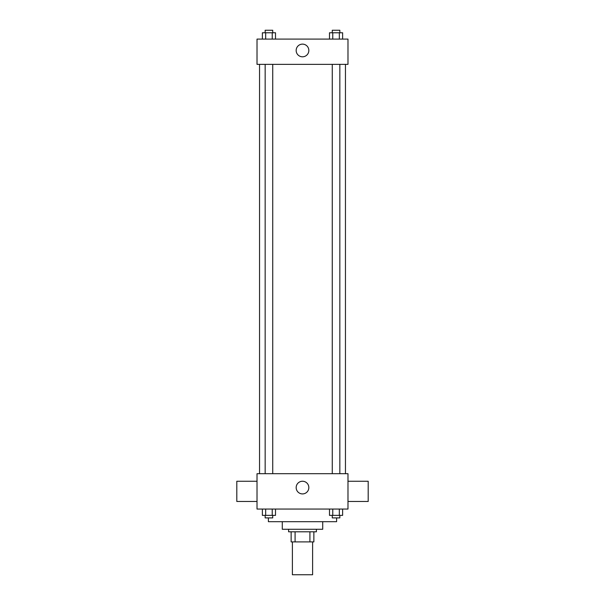 <?xml version="1.0" encoding="UTF-8"?>
<svg xmlns="http://www.w3.org/2000/svg" width="605" height="605" viewBox="0 0 605 605"><rect width="100%" height="100%" fill="white"/><g stroke="black" fill="none" stroke-linecap="round" stroke-linejoin="round"><path stroke-width="0.91" d="M292.397 541.906L292.397 574.75L312.603 574.75L312.603 541.906M309.911 531.795L309.911 541.906L291.134 541.906L291.134 531.795M309.911 541.906L313.866 541.906L313.866 531.795L313.866 541.906M316.4 529.269L316.4 531.795L288.6 531.795L288.6 529.269M295.089 531.795L295.089 541.906M322.715 521.692L322.715 529.269L282.285 529.269L282.285 521.692M336.607 517.903L336.607 521.692L268.393 521.692L268.393 517.903M347.981 509.055L257.019 509.055L257.019 473.685L347.981 473.685L347.981 509.055M308.837 487.577A6.337 6.337 0 0 1 299.331 493.067A6.337 6.337 0 0 1 299.331 482.094A6.337 6.337 0 0 1 308.837 487.577M347.981 501.477L368.195 501.477L368.195 481.262L347.981 481.262M257.019 481.262L236.805 481.262L236.805 501.477L257.019 501.477M345.455 64.357L345.455 473.685M332.266 473.685L332.266 64.357M272.734 64.357L272.734 473.685M347.981 64.357L257.019 64.357L257.019 39.091L347.981 39.091L347.981 64.357M308.837 50.465A6.337 6.337 0 0 1 299.331 55.955A6.337 6.337 0 0 1 299.331 44.974A6.337 6.337 0 0 1 308.837 50.465M342.619 39.091L342.619 32.776L329.491 32.776L329.491 39.091M339.337 32.776L339.337 39.091M332.773 32.776L332.773 39.091M332.266 32.776L332.266 30.25L339.844 30.25L339.844 32.776M275.509 39.091L275.509 32.776L262.381 32.776L262.381 39.091M272.227 32.776L272.227 39.091M265.663 32.776L265.663 39.091M265.156 32.776L265.156 30.25L272.734 30.25L272.734 32.776M342.619 509.055L342.619 515.369L329.491 515.369L329.491 509.055M339.337 509.055L339.337 515.369M332.773 509.055L332.773 515.369M339.844 515.369L339.844 517.903L332.266 517.903L332.266 515.369M275.509 509.055L275.509 515.369L262.381 515.369L262.381 509.055M272.227 509.055L272.227 515.369M265.663 509.055L265.663 515.369M272.734 515.369L272.734 517.903L265.156 517.903L265.156 515.369M259.545 64.357L259.545 473.685M339.844 473.685L339.844 64.357M265.156 64.357L265.156 473.685"/></g></svg>
